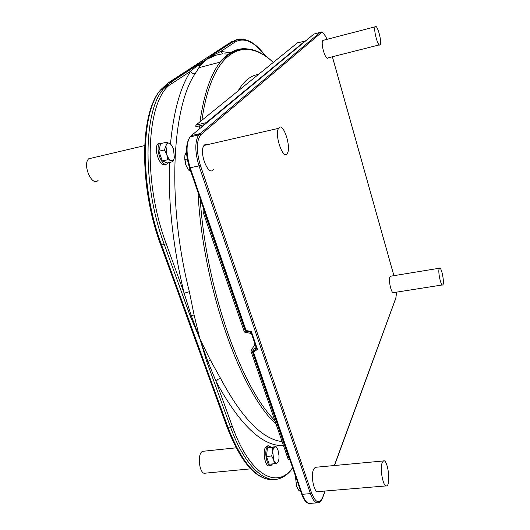 <?xml version="1.0" encoding="UTF-8"?>
<svg xmlns="http://www.w3.org/2000/svg" width="530" height="530" viewBox="0 0 530 530"><rect width="100%" height="100%" fill="white"/><g stroke="black" fill="none" stroke-linecap="round" stroke-linejoin="round"><path stroke-width="0.79" d="M186.5 151.315L184.877 155.595L184.798 159.55L185.831 164.943L184.672 157.271M185.831 164.943L188.388 169.964L190.773 171.349M187.295 158.987L184.798 159.55M190.164 169.573L188.388 169.964M276.786 463.18L274.354 463.717L273.659 459.795C274.573 462.253 275.62 463.386 276.786 463.18C277.925 462.763 278.654 461.179 278.965 458.43L279.025 455.78L278.051 450.354C277.157 447.91 276.123 446.764 274.957 446.916C273.811 447.28 273.069 448.844 272.745 451.606L273.659 459.795L271.645 455.979L272.745 451.606L272.526 447.386L276.07 446.585L277.581 449.195M274.354 463.717L269.207 464.214L266.484 456.496L267.398 447.91L276.07 446.585M266.484 456.496L271.645 455.979M267.398 447.91L272.526 447.386M267.994 460.775L267.438 459.192M266.782 453.7L267.027 451.381M167.877 162.823L167.5 163.306C162.862 169.176 154.594 148.652 159.623 143.557L160.047 143.146L163.001 143.073M165.287 164.121C160.371 168.315 153.097 148.705 157.88 143.968L160.146 143.08M160.875 156.946L160.173 154.945M272.546 463.896L271.002 465.539C267.292 467.4 263.98 452.812 266.915 447.492L268.432 445.816L271.075 447.101M270.254 465.612L269.379 465.698C265.656 467.559 262.343 452.978 265.291 447.658L266.815 445.988L267.643 445.902M250.677 468.845L205.481 473.144C199.379 475.662 196.623 452.858 202.824 451.302L203.891 451.189M98.083 180.412C92.034 187.083 82.17 164.644 88.695 158.788L92.459 157.9M379.354 44.884L328.09 57.849C325.738 61.321 320.272 43.082 322.889 40.406L323.856 40.161M375.293 26.666L375.194 26.798C373.093 29.382 378.281 48.097 380.129 44.692C382.19 42.294 377.32 24.049 375.293 26.666M442.345 284.954L393.624 292.606C391.557 294.468 388.245 280.476 389.921 276.938L390.901 276.156M439.125 268.902C437.853 272.44 441.092 286.717 442.742 284.888C444.842 283.683 441.437 266.199 439.496 268.213L439.125 268.902M213.305 169.627C208.336 176.98 198.637 151.911 204.063 145.445L204.573 144.882L207.608 144.63M279.005 127.77L278.588 128.326C274.189 134.713 283.265 160.769 287.247 153.435C291.553 147.737 283.49 122.357 279.005 127.77M386.105 485.911L318.205 491.595C314.25 493.629 310.5 476.139 313.488 469.54L315.237 467.314L316.079 467.235M382.004 463.2C379.718 469.911 383.475 487.885 386.721 485.858C391.18 484.546 387.655 458.351 383.395 460.954L382.004 463.2M205.746 145.061L205.759 144.286M246.145 331.005L245.443 330.137M250.962 331.866L251.386 331.608L246.072 330.488L246.178 331.011L250.769 331.979L250.524 333.357L251.068 332.482M189.634 167.705L189.574 167.858C185.368 154.442 185.487 144.14 189.945 136.965C186.01 143.915 186.096 154.21 190.217 167.844L246.072 330.488L245.423 330.382L189.574 167.858L199.002 165.897L310.434 493.629L302.325 494.304L253.426 351.92L257.481 349.455L256.639 348.482M255.049 344.122L250.909 350.979L255.573 348.13L256.368 349.104L256.566 348.561M253.048 351.125L253.426 351.92L252.784 351.794L301.676 494.086L302.325 494.304C304.776 501.022 307.479 504.043 310.447 503.367L317.139 502.837M252.731 351.317L252.784 351.794L252.75 351.304M203.242 207.614L203.142 212.212L204.341 211.973L204.361 210.894M204.341 211.973L245.304 331.124L245.595 330.674M305.34 40.764L206.216 122.662L195.881 125.133L297.502 42.817L305.512 41.015M206.203 123.218L206.216 122.662M255.573 348.13L256.109 347.229M256.368 349.104L252.326 351.562L289.3 459.113L288.174 459.225L289.97 460M289.724 459.298L289.3 459.113M250.909 350.979L288.174 459.225M203.142 212.212L244.396 332.065L250.524 333.357M204.593 144.869L204.58 145.326M204.461 124.663L195.842 126.716L195.881 125.133M245.304 331.124L250.604 332.244M238.016 91.001C243.946 80.951 250.756 75.439 258.448 74.452M282.099 441.589C262.343 439.251 241.812 418.163 220.52 378.321L210.41 360.195L199.87 338.802L194.112 315.052L189.356 291.685C166.725 202.5 171.839 107.02 195.239 73.597L200.241 65.574L205.951 59.665L215.584 55.471L213.371 55.08L197.677 65.336L196.762 65.203L170.627 82.236L172.329 83.27L190.661 71.225C180.352 86.999 173.621 111.267 170.468 144.021M274.401 479.425C257.898 481.313 242.415 463.975 227.96 427.418L161.604 245.012L164.28 244.496L190.164 315.86L191.204 315.535L199.87 338.802L207.826 361.414L206.806 361.738L230.523 427.127C244.131 465.048 264.251 484.095 279.462 478.563C284.451 476.927 288.877 473.429 292.739 468.076M230.351 52.768L220.811 51.417L213.371 55.08L212.808 54.921L208.933 57.671L214.445 55.504L222.686 53.762L220.811 51.417L235.028 42.075C244.277 36.974 254.413 41.658 265.444 56.134M242.733 39.134C239.474 38.697 236.426 39.392 233.591 41.208L212.49 54.954L233.889 41.174L235.028 42.075M160.729 244.873L161.604 245.012C139.542 186.527 140.556 111.863 160.974 89.497L168.143 82.879L170.627 82.236L163.498 88.848L170.971 82.203L197.094 65.17L203.142 61.447L199.995 65.641L197.677 65.336L190.661 71.225C191.694 73.12 193.225 73.909 195.239 73.597M169.375 162.485C168.189 203.97 173.111 247.563 184.155 293.256L191.204 315.535L194.112 315.052M210.41 360.195L207.826 361.414L216.068 381.448C239.752 424.961 262.231 446.359 283.49 445.637M227.052 427.054L160.762 244.973C138.847 186.772 139.622 112.28 160.974 89.497L163.498 88.848C143.193 111.207 142.259 185.937 164.28 244.496L166.195 243.634L184.155 293.256L189.356 291.685M220.52 378.321L217.784 379.427L216.068 381.448L232.259 426.18C249.849 475.595 277.349 489.958 292.593 467.652M259.726 83.217L259.302 83.713M174.37 157.735L172.859 161.696L167.374 162.935L162.293 160.961L167.818 159.702L166.824 154.674C167.983 157.821 169.395 159.782 171.057 160.544C172.687 161.08 173.787 160.139 174.37 157.735L173.515 149.155C172.382 146.048 170.991 144.087 169.342 143.266C167.705 142.663 166.579 143.57 165.963 145.969L166.824 154.674L164.399 149.957L165.963 145.969L166.102 142.345L169.342 143.266M162.293 160.961L158.861 151.236L160.597 143.637L166.102 142.345M158.861 151.236L164.399 149.957M172.859 161.696L171.057 160.544L167.818 159.702M296.568 486.268L295.555 477.51L296.568 486.268L298.675 490.276L300.318 490.137M297.515 481.975L295.866 482.121M295.667 476.583L295.555 477.51M257.481 349.455L251.386 331.608M301.669 493.774L301.676 494.086C303.75 500.028 306.313 503.169 309.368 503.5M190.489 136.303L313.926 34.052L320.067 32.436L198.624 134.931C194.768 141.881 194.894 152.203 199.002 165.897L200.36 165.327C196.1 150.593 196.339 140.304 201.082 134.461L199.77 133.666L191.125 135.7L189.945 136.965L198.624 134.931L320.067 32.436L321.346 32.145M310.434 493.629C312.866 500.373 315.535 503.407 318.444 502.731C319.782 502.659 321.193 500.983 322.684 497.703L322.75 497.147C319.365 504.414 315.635 503.016 311.567 492.946L310.434 493.629M396.579 292.143L395.791 298.35L334.483 465.519M395.85 297.913L334.351 465.532M324.996 491.025L322.75 497.147M311.567 492.946L200.36 165.327M201.082 134.461L320.955 32.973L320.226 32.416C321.69 30.826 323.969 33.132 327.076 39.319M320.955 32.973C322.644 31.926 324.678 34.046 327.043 39.326M332.37 56.763L393.903 275.666M270.797 479.63C254.771 478.424 240.209 460.948 227.112 427.207L230.523 427.127L232.259 426.18M190.164 315.86L199.87 338.802L206.806 361.738M224.561 53.914L228.609 54.126M248.066 49.032C237.91 47.442 228.642 51.801 220.275 62.096C210.728 74.154 203.957 94.062 199.969 121.82M199.459 125.855L199.088 129.108M198.611 133.938L198.525 134.958M198.028 192.45C202.712 286.372 240.693 392.399 276.077 424.093M274.845 420.515C241.236 387.404 205.998 288.512 200.194 198.757M200.214 135.369L200.413 133.129M200.989 127.531L201.234 125.431M201.91 120.244C211.921 49.157 244.655 35.146 273.261 62.454M167.526 83.296L231.444 41.784L233.889 41.174C243.946 36.139 254.592 41.214 265.822 56.392M166.195 243.634C141.53 178.292 146.797 96.354 172.329 83.27M212.49 54.954L205.951 59.665L196.762 65.203M167.367 84.555L161.862 89.265M157.88 143.968L159.623 143.557M266.815 445.988L268.432 445.816M202.824 451.302L236.122 447.83M88.695 158.788L144.617 145.624M375.194 26.798L322.889 40.406M439.496 268.213L390.398 276.243M278.588 128.326L204.063 145.445M383.395 460.954L315.237 467.314M250.909 332.012L256.652 348.819M396.606 292.136L395.87 298.132M322.783 497.425L325.135 491.012M393.923 275.666L332.396 56.756M198.876 67.707L220.275 62.096C236.724 44.421 254.407 44.527 273.314 62.407M228.569 54.153L227.92 54.047M199.982 65.641L198.889 67.688"/></g></svg>
